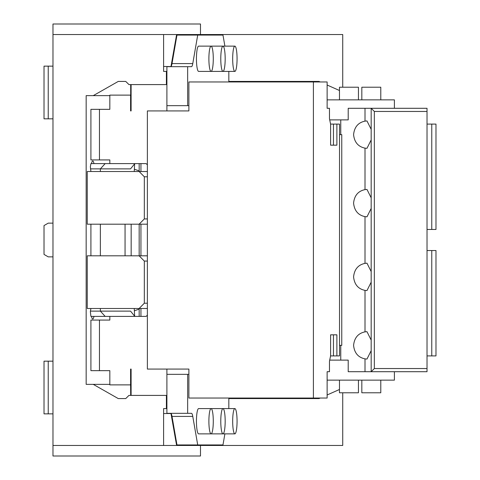 <?xml version="1.0" encoding="UTF-8"?>
<svg xmlns="http://www.w3.org/2000/svg" width="480" height="480" viewBox="0 0 480 480"><rect width="100%" height="100%" fill="white"/><g stroke="black" fill="none" stroke-linecap="round" stroke-linejoin="round"><path stroke-width="0.72" d="M188.886 105.66L166.902 105.66L166.902 84.588L166.902 110.928L188.886 110.928L147.378 110.928L147.378 369.072L188.886 369.072L166.902 369.072L166.902 395.412L166.902 374.34L188.886 374.34M336.882 124.098L330.594 124.098L330.594 145.17L336.882 145.17L336.882 124.098L339.528 124.098L339.528 355.902L336.882 355.902L336.882 334.83L330.594 334.83L330.594 355.902L333.45 355.902L333.45 334.83L330.594 334.83M134.82 316.392L130.548 311.124L100.362 311.124L105.168 316.392L146.154 316.392L140.94 316.392L140.94 308.49M140.94 171.51L140.94 163.608L146.154 163.608L109.836 163.608L109.836 159.924L90.912 159.924L90.912 109.344L99.456 109.344L99.456 159.924M140.94 255.804L140.94 224.196M147.378 164.856L146.154 163.608M333.45 124.098L333.45 145.17L330.594 145.17M188.886 110.928L188.886 81.954L327.126 81.954L327.126 108.294L329.478 108.294L329.478 118.83L330.594 124.098M188.886 369.072L188.886 398.046L327.126 398.046L327.126 371.706L329.478 371.706L329.478 361.17L330.594 355.902M109.836 316.392L109.836 320.076L99.456 320.076L99.456 370.656L109.836 370.656L109.836 384.876L130.59 384.876L130.59 369.072L131.106 369.072L131.106 395.412M131.106 84.588L131.106 110.928L130.59 110.928L130.59 95.124L130.68 110.928M130.68 395.412L130.59 384.876M130.68 384.876L130.68 369.072M339.528 345.366L341.766 345.366L341.766 134.634L339.528 134.634M333.45 355.902L336.882 355.902M130.68 84.588L130.68 95.124M99.456 109.344L109.836 109.344L109.836 95.124L130.59 95.124M139.164 163.608L139.164 171.51M139.164 224.196L139.164 255.804M139.164 308.49L139.164 316.392M146.154 316.392L147.378 315.144M313.404 81.954L313.404 398.046M232.68 58.77A12.642 2.196 90 0 0 234.876 71.412A12.642 2.196 90 0 0 237.066 58.77A12.642 2.196 90 0 0 234.876 46.128A12.642 2.196 90 0 0 232.68 58.77M187.656 105.66L187.656 66.672L191.472 66.672A10.536 1.83 -90 0 0 192.768 63.588L197.718 35.064L222.972 35.064L224.892 46.128M228.828 71.412L228.828 81.954M196.44 58.77A12.642 2.196 -90 0 1 198.636 46.128L211.086 46.128A12.642 2.196 90 0 0 208.89 58.77A12.642 2.196 90 0 0 211.086 71.412A12.642 2.196 90 0 0 213.282 58.77A12.642 2.196 90 0 0 211.086 46.128L222.978 46.128A12.642 2.196 -90 0 1 225.174 58.77A12.642 2.196 90 0 1 222.978 71.412L198.636 71.412A12.642 2.196 -90 0 1 196.44 58.77M234.876 71.412L222.978 71.412A12.642 2.196 90 0 1 220.782 58.77A12.642 2.196 -90 0 1 222.978 46.128L234.876 46.128M220.782 421.23A12.642 2.196 90 0 0 222.978 433.872A12.642 2.196 90 0 0 225.174 421.23A12.642 2.196 90 0 0 222.978 408.588A12.642 2.196 90 0 0 220.782 421.23M208.89 421.23A12.642 2.196 90 0 0 211.086 433.872A12.642 2.196 90 0 0 213.282 421.23A12.642 2.196 90 0 0 211.086 408.588A12.642 2.196 90 0 0 208.89 421.23M44.022 66.144L44.022 118.83L48.234 118.83L48.234 66.144L44.022 66.144M44.022 361.17L44.022 413.856L48.234 413.856L48.234 361.17L44.022 361.17M232.68 421.23A12.642 2.196 -90 0 1 234.876 408.588A12.642 2.196 -90 0 1 237.066 421.23A12.642 2.196 -90 0 1 234.876 433.872A12.642 2.196 -90 0 1 232.68 421.23M234.876 433.872L198.636 433.872A12.642 2.196 -90 0 1 196.44 421.23A12.642 2.196 -90 0 1 198.636 408.588L234.876 408.588M52.974 223.14L48.234 223.14L44.022 225.576L44.022 254.424L48.234 256.86L52.974 256.86M147.378 255.816L87.252 255.804L87.252 308.49L139.134 308.49L144.324 303.222L147.378 303.222M139.134 308.49L147.378 308.472M139.134 255.804L144.324 261.072L147.378 261.072M144.324 261.072L144.324 303.222M147.378 171.528L87.252 171.51L87.252 224.196L139.134 224.196L144.324 218.928L147.378 218.928M139.134 224.196L147.378 224.184M139.134 171.51L144.324 176.778L147.378 176.778M144.324 176.778L144.324 218.928M101.286 159.924L109.836 159.924M101.286 109.344L109.836 109.344M101.286 370.656L109.836 370.656M101.286 320.076L109.836 320.076M52.974 361.17L48.234 361.17M52.974 118.83L48.234 118.83M166.902 71.412L166.398 71.412L166.398 84.588L166.902 84.588L166.902 66.672L187.656 66.672M52.974 66.144L48.234 66.144M192.768 63.588L172.014 63.588A10.536 1.83 -90 0 1 170.97 66.576A10.536 1.83 -90 0 1 170.724 66.672M172.014 63.588L176.97 35.064L197.718 35.064M52.974 413.856L48.234 413.856M224.892 433.872L222.972 444.936L197.718 444.936L192.768 416.412A10.536 1.83 -90 0 0 191.472 413.328L166.902 413.328L166.902 395.412L166.398 395.412L166.398 408.588L166.902 408.588M170.724 413.328A10.536 1.83 -90 0 1 170.97 413.424A10.536 1.83 -90 0 1 172.014 416.412L176.97 444.936L197.718 444.936M228.828 398.046L228.828 408.588M187.656 413.328L187.656 374.34M90.456 168.876L100.362 168.876L105.168 163.608L90.912 163.608L90.36 166.77L90.912 171.51M100.362 308.49L100.362 311.124L90.456 311.124M105.168 316.392L91.53 316.392A10.536 1.83 -90 0 0 92.742 319.026A10.536 1.83 -90 0 0 93.948 316.392L91.53 316.392M200.49 34.536L200.49 24L52.974 24L52.974 34.536L176.622 34.536L163.608 34.536L163.608 71.412L166.398 71.412M200.49 445.464L200.49 456L52.974 456L52.974 34.536M163.608 429.66L163.608 443.358M90.912 308.49L90.36 311.646L90.912 316.392M90.912 224.196L90.912 255.804M90.912 163.608L91.53 163.608A10.536 1.83 -90 0 1 92.742 160.974A10.536 1.83 -90 0 1 93.948 163.608M99.456 370.656L90.912 370.656L90.912 320.076L99.456 320.076M163.608 50.34L163.608 64.038M163.608 66.474L170.97 66.576M170.988 66.474L176.622 34.536L202.632 34.536L202.722 35.064M166.398 408.588L163.608 408.588L163.608 445.464L176.622 445.464L170.97 413.424M176.622 445.464L202.632 445.464L202.722 444.936M100.362 255.804L100.362 224.196M100.362 171.51L100.362 168.876L130.548 168.876L134.82 163.608M109.836 163.608L105.168 163.608M125.058 255.804L125.058 224.196M131.166 255.804L131.166 224.196M342.732 87.222L342.732 34.536L202.632 34.536M212.34 34.536L211.158 35.064M202.632 445.464L342.732 445.464L342.732 392.778M211.158 444.936L212.34 445.464M109.836 95.646L86.16 95.646L86.16 384.354L109.836 384.354M93.24 95.646L118.254 81.426L125.742 81.426L128.952 84.588L166.398 84.588M118.254 81.426L125.742 81.426M319.026 81.426L228.828 81.426L319.026 81.426L320.208 81.954M163.608 445.464L52.974 445.464M125.742 398.574L118.254 398.574L125.742 398.574L128.952 395.412L166.398 395.412M134.25 308.49L134.64 316.164M134.25 171.51L134.64 163.836M134.64 169.308L139.164 170.88M327.126 85.026L339.474 90.51M319.026 398.574L228.828 398.574L319.026 398.574L320.208 398.046M339.474 389.49L327.126 394.974M118.254 398.574L93.24 384.354M139.164 309.12L134.64 310.692M374.34 368.544L371.178 371.706L427.026 371.706L427.026 368.544L374.34 368.544L374.34 111.456L371.178 108.294L371.178 371.706L348.21 371.706L348.21 360.12L329.7 360.12M394.404 371.706L394.404 380.136L327.126 380.136M329.7 119.88L348.21 119.88L348.21 108.294L365.01 108.294L365.01 121.128C358.182 122.556 354.372 127.056 353.58 134.634C354.372 142.212 358.182 146.712 365.01 148.14L365.01 189.612C358.182 191.04 354.372 195.546 353.58 203.124C354.372 210.702 358.182 215.202 365.01 216.63L365.01 263.37C358.182 264.798 354.372 269.298 353.58 276.876C354.372 284.454 358.182 288.96 365.01 290.388L365.01 331.86C358.182 333.288 354.372 337.788 353.58 345.366C354.372 352.944 358.182 357.444 365.01 358.872L365.01 371.706M340.758 119.88L340.758 134.634M340.758 345.366L340.758 360.12M371.178 350.658L366.972 359.064L365.01 358.872M427.026 368.544L427.026 111.456L374.34 111.456M365.01 108.294L427.026 108.294L427.026 111.456M394.404 108.294L394.404 99.864L327.126 99.864M365.01 331.86L366.972 331.668L371.178 340.074M371.178 282.174L366.972 290.574L365.01 290.388M365.01 263.37L366.972 263.178L371.178 271.584M371.178 208.416L366.972 216.822L365.01 216.63M365.01 189.612L366.972 189.426L371.178 197.826M371.178 139.926L366.972 148.332L365.01 148.14M365.01 121.128L366.972 120.936L371.178 129.342M427.026 250.536L435.978 250.536L435.978 355.902L427.026 355.902M361.824 380.136L361.824 392.778L380.79 392.778L380.79 380.136M339.474 380.136L339.474 392.778L358.44 392.778L358.44 380.136M431.766 250.536L431.766 355.902M427.026 124.098L435.978 124.098L435.978 229.464L431.766 229.464L431.766 124.098M358.44 99.864L358.44 87.222L339.474 87.222L339.474 99.864M380.79 99.864L380.79 87.222L361.824 87.222L361.824 99.864M427.026 229.464L431.766 229.464M172.014 416.412L192.768 416.412M163.608 413.526L170.988 413.526"/></g></svg>
